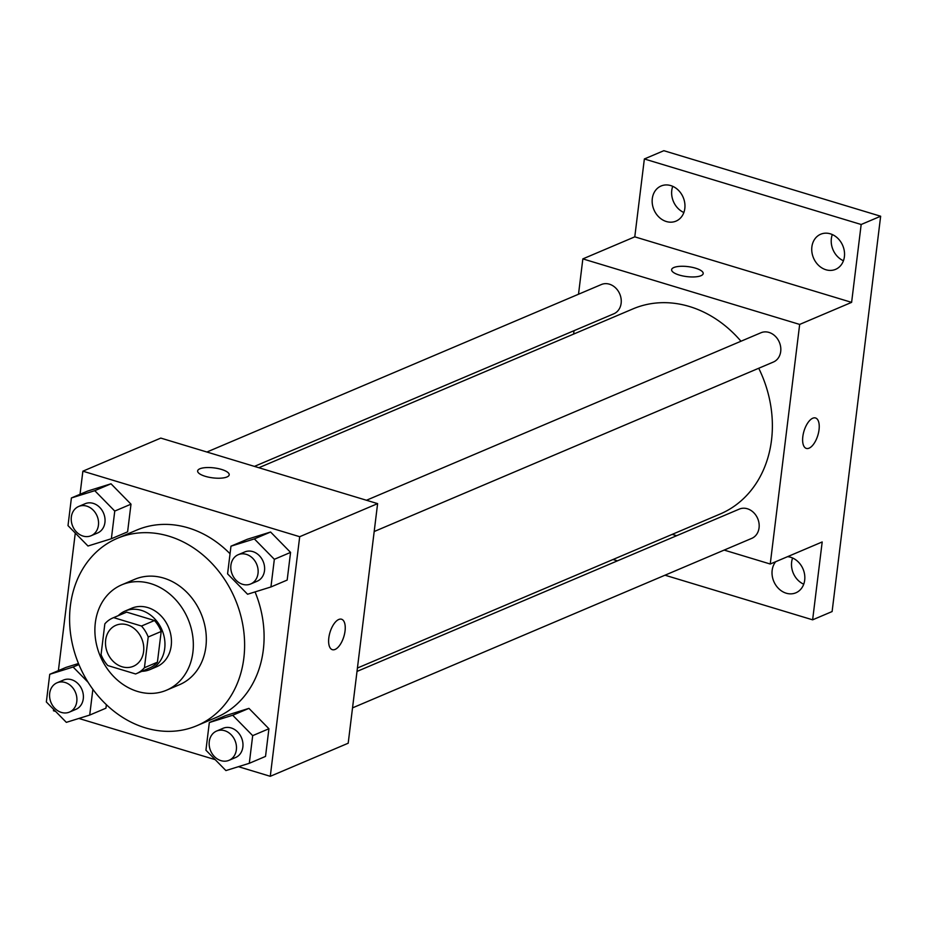 <?xml version="1.0" encoding="UTF-8"?>
<svg xmlns="http://www.w3.org/2000/svg" width="927" height="927" viewBox="0 0 927 927"><rect width="100%" height="100%" fill="white"/><g stroke="black" fill="none" stroke-linecap="round" stroke-linejoin="round"><path stroke-width="1.39" d="M127.208 624.833A22.26 18.528 67 0 1 143.511 645.007A22.26 18.528 67 0 1 133.337 666.293A22.26 18.528 67 0 1 107.578 653.037A22.26 18.528 67 0 1 115.933 625.308A22.26 18.528 67 0 1 127.208 624.833M104.844 623.871L101.066 654.613A30.232 25.156 67 0 0 107.787 665.551L135.597 673.964A30.232 25.156 67 0 0 136.443 673.616A30.232 25.156 67 0 0 144.427 667.718L148.204 636.988A30.232 25.156 67 0 0 141.483 626.038L113.673 617.637A30.232 25.156 67 0 0 112.816 617.973A30.232 25.156 67 0 0 104.844 623.871M144.427 667.718L157.416 662.202L161.194 631.472L148.204 636.988M141.483 626.038L154.473 620.522L126.651 612.121L113.673 617.637M154.473 620.522A30.232 25.156 67 0 1 161.194 631.472M157.416 662.202A30.232 25.156 67 0 1 149.432 668.1L136.443 673.616M112.816 617.973L125.805 612.457A30.232 25.156 67 0 1 126.651 612.121M141.854 671.322A31.808 26.466 -113 0 0 150.047 669.561A31.808 26.466 -113 0 0 164.716 648.471A31.808 26.466 -113 0 0 153.442 617.544A31.808 26.466 -113 0 0 125.191 611.009A31.808 26.466 -113 0 0 118.227 615.679M125.191 611.009L131.68 608.251A31.808 26.466 67 0 1 147.787 607.579A31.808 26.466 67 0 1 171.217 645.713A31.808 26.466 67 0 1 156.547 666.803L150.047 669.561M192.897 652.272A57.254 47.648 -113 0 0 172.596 596.594A57.254 47.648 -113 0 0 121.738 584.833A57.254 47.648 -113 0 0 100.255 656.142A57.254 47.648 -113 0 0 166.489 690.221A57.254 47.648 -113 0 0 192.897 652.272M166.489 690.221L179.479 684.705A57.254 47.648 -113 0 0 205.887 646.756A57.254 47.648 -113 0 0 185.585 591.078A57.254 47.648 -113 0 0 134.728 579.317L121.738 584.833M243.824 658.228A101.773 84.693 -113 0 0 207.729 559.248A101.773 84.693 -113 0 0 117.323 538.332A101.773 84.693 -113 0 0 79.143 665.111A101.773 84.693 -113 0 0 196.872 725.69A101.773 84.693 -113 0 0 243.824 658.228M255.064 591.913A101.773 84.693 67 0 1 263.303 649.954A101.773 84.693 67 0 1 216.35 717.417L196.872 725.69M117.323 538.332L136.802 530.059A101.773 84.693 67 0 1 188.343 527.903A101.773 84.693 67 0 1 230.047 553.767M249.293 763.303L265.528 756.409L268.923 728.749L248.934 708.367L225.562 715.644L209.328 722.539L205.933 750.198L225.91 770.58L249.293 763.303L252.689 735.644L232.7 715.25L209.328 722.539M65.979 667.405L78.471 663.523L65.979 667.405L49.745 674.3L46.35 701.971L66.338 722.353L89.71 715.076L92.874 689.317M105.945 708.182L106.373 704.694L105.945 708.182L89.71 715.076M53.627 709.387L53.465 710.766L55.62 711.426M78.865 718.448L215.203 759.653M238.448 766.687L270.278 776.305L299.699 536.71L82.874 471.183L80.035 494.288M75.284 533.048L58.389 670.627M270.939 586.965L287.173 580.07L290.568 552.411L270.591 532.017L247.208 539.305L230.974 546.188L227.578 573.859L247.567 594.242L270.939 586.965L274.346 559.305L254.357 538.911L230.974 546.188M111.367 538.738L127.602 531.843L130.997 504.172L111.008 483.79L87.636 491.067L71.402 497.961L68.007 525.621L87.984 546.015L111.367 538.738L114.763 511.067L94.774 490.684L71.402 497.961M270.278 776.305L348.193 743.222L377.613 503.628L299.699 536.71M338.772 619.479A15.898 7.242 -73.2 0 1 341.53 619.224A15.898 7.242 -73.2 0 1 343.871 636.548A15.898 7.242 -73.2 0 1 332.329 649.676A15.898 7.242 -73.2 0 1 329.282 635.134A15.898 7.242 -73.2 0 1 338.772 619.479M377.613 503.628L160.8 438.089L82.874 471.183M221.53 469.433A15.898 5.029 -173 0 1 229.201 474.809A15.898 5.029 -173 0 1 212.804 477.868A15.898 5.029 -173 0 1 197.636 470.939A15.898 5.029 -173 0 1 221.53 469.433M197.636 470.939A15.898 5.029 -173 0 1 221.53 469.444A15.898 5.029 -173 0 1 229.201 474.821M341.53 619.224A15.898 7.242 -73.2 0 1 343.859 636.548A15.898 7.242 -73.2 0 1 332.329 649.676M258.853 467.729L632.99 308.876A111.449 92.746 67 0 1 689.433 306.513A111.449 92.746 67 0 1 740.974 341.24M758.726 368.262A111.449 92.746 67 0 1 720.105 514.033L357.428 668.031M254.427 466.397L613.801 313.801A15.898 13.233 -113 0 0 619.769 293.998A15.898 13.233 -113 0 0 601.368 284.531L206.883 452.028M357.011 671.426L739.294 509.108A15.898 13.233 67 0 1 747.347 508.761A15.898 13.233 67 0 1 758.993 523.176A15.898 13.233 67 0 1 751.727 538.378L352.538 707.869M366.466 500.256L760.951 332.758A15.898 13.233 67 0 1 769.004 332.422A15.898 13.233 67 0 1 780.638 346.837A15.898 13.233 67 0 1 773.373 362.04L374.184 531.53M724.149 550.082L770.244 564.022L799.665 324.427L582.851 258.888L578.506 294.241M574.033 330.696L573.616 334.079M672.191 534.381L676.617 535.713M799.665 324.427L851.612 302.364L861.171 224.496L880.65 216.234L832.11 611.553L812.631 619.827L822.191 541.959L770.244 564.022M812.77 418.216A15.898 7.242 -73.2 0 1 815.528 417.973A15.898 7.242 -73.2 0 1 817.857 435.284A15.898 7.242 -73.2 0 1 806.328 448.413A15.898 7.242 -73.2 0 1 803.28 433.882A15.898 7.242 -73.2 0 1 812.77 418.216M880.65 216.234L663.836 150.695L644.358 158.969L634.786 236.837L582.851 258.888M851.612 302.364L634.786 236.837M671.623 269.687A15.898 5.029 -173 0 1 695.528 268.181A15.898 5.029 -173 0 1 703.199 273.558A15.898 5.029 -173 0 1 686.803 276.605A15.898 5.029 -173 0 1 671.623 269.676A15.898 5.029 -173 0 1 695.528 268.17A15.898 5.029 -173 0 1 703.199 273.558M815.528 417.973A15.898 7.242 -73.2 0 1 817.857 435.284A15.898 7.242 -73.2 0 1 806.328 448.413M787.556 556.663A19.085 15.886 67 0 1 804.277 572.816A19.085 15.886 67 0 1 795.876 592.805A19.085 15.886 67 0 1 778.935 588.877A19.085 15.886 67 0 1 772.156 570.325A19.085 15.886 67 0 1 775.667 561.716M613.025 559.502L617.452 560.835M664.995 575.203L812.631 619.827M811.878 246.872A19.085 15.886 67 0 1 820.685 234.23A19.085 15.886 67 0 1 842.759 245.585A19.085 15.886 67 0 1 835.598 269.351A19.085 15.886 67 0 1 818.645 265.435A19.085 15.886 67 0 1 811.878 246.872M652.295 198.645A19.085 15.886 67 0 1 661.102 185.991A19.085 15.886 67 0 1 683.176 197.347A19.085 15.886 67 0 1 676.015 221.124A19.085 15.886 67 0 1 659.062 217.196A19.085 15.886 67 0 1 652.295 198.645M861.171 224.496L644.358 158.969M672.735 186.327A19.085 15.886 -113 0 0 671.774 190.371A19.085 15.886 -113 0 0 683.859 212.515M832.319 234.554A19.085 15.886 -113 0 0 831.357 238.598A19.085 15.886 -113 0 0 843.443 260.754M792.597 558.008A19.085 15.886 -113 0 0 791.646 562.052A19.085 15.886 -113 0 0 803.721 584.207M78.679 506.466L85.168 503.709A15.898 13.233 67 0 1 93.221 503.373A15.898 13.233 67 0 1 104.867 517.787A15.898 13.233 67 0 1 97.602 532.979L91.101 535.736A15.898 13.233 67 0 1 72.712 526.281A15.898 13.233 67 0 1 78.679 506.466A15.898 13.233 67 0 1 86.732 506.13A15.898 13.233 67 0 1 98.366 520.545A15.898 13.233 67 0 1 91.101 535.736M127.602 531.843L130.997 504.172L114.763 511.067M130.997 504.172L111.008 483.79L94.774 490.684M111.008 483.79L87.636 491.067M88.123 682.318L73.129 667.023L49.745 674.3M57.022 682.805L63.511 680.047A15.898 13.233 67 0 1 71.564 679.711A15.898 13.233 67 0 1 83.21 694.126A15.898 13.233 67 0 1 75.944 709.329L69.455 712.087A15.898 13.233 67 0 1 51.055 702.62A15.898 13.233 67 0 1 57.022 682.805A15.898 13.233 67 0 1 65.075 682.469A15.898 13.233 67 0 1 76.721 696.884A15.898 13.233 67 0 1 69.455 712.087M78.911 664.566L73.129 667.023M238.251 554.694L244.751 551.947A15.898 13.233 67 0 1 252.804 551.6A15.898 13.233 67 0 1 264.438 566.015A15.898 13.233 67 0 1 257.173 581.217L250.684 583.975A15.898 13.233 67 0 1 232.283 574.508A15.898 13.233 67 0 1 238.251 554.694A15.898 13.233 67 0 1 246.304 554.358A15.898 13.233 67 0 1 257.949 568.772A15.898 13.233 67 0 1 250.684 583.975M287.173 580.07L290.568 552.411L274.346 559.305M290.568 552.411L270.591 532.017L254.357 538.911M270.591 532.017L247.208 539.305M216.605 731.044L223.094 728.286A15.898 13.233 67 0 1 231.147 727.95A15.898 13.233 67 0 1 242.793 742.353A15.898 13.233 67 0 1 235.528 757.556L229.027 760.314A15.898 13.233 67 0 1 210.638 750.847A15.898 13.233 67 0 1 216.605 731.044A15.898 13.233 67 0 1 224.658 730.708A15.898 13.233 67 0 1 236.292 745.111A15.898 13.233 67 0 1 229.027 760.314M265.528 756.409L268.923 728.749L252.689 735.644M268.923 728.749L248.934 708.367L232.7 715.25M248.934 708.367L225.562 715.644"/></g></svg>
